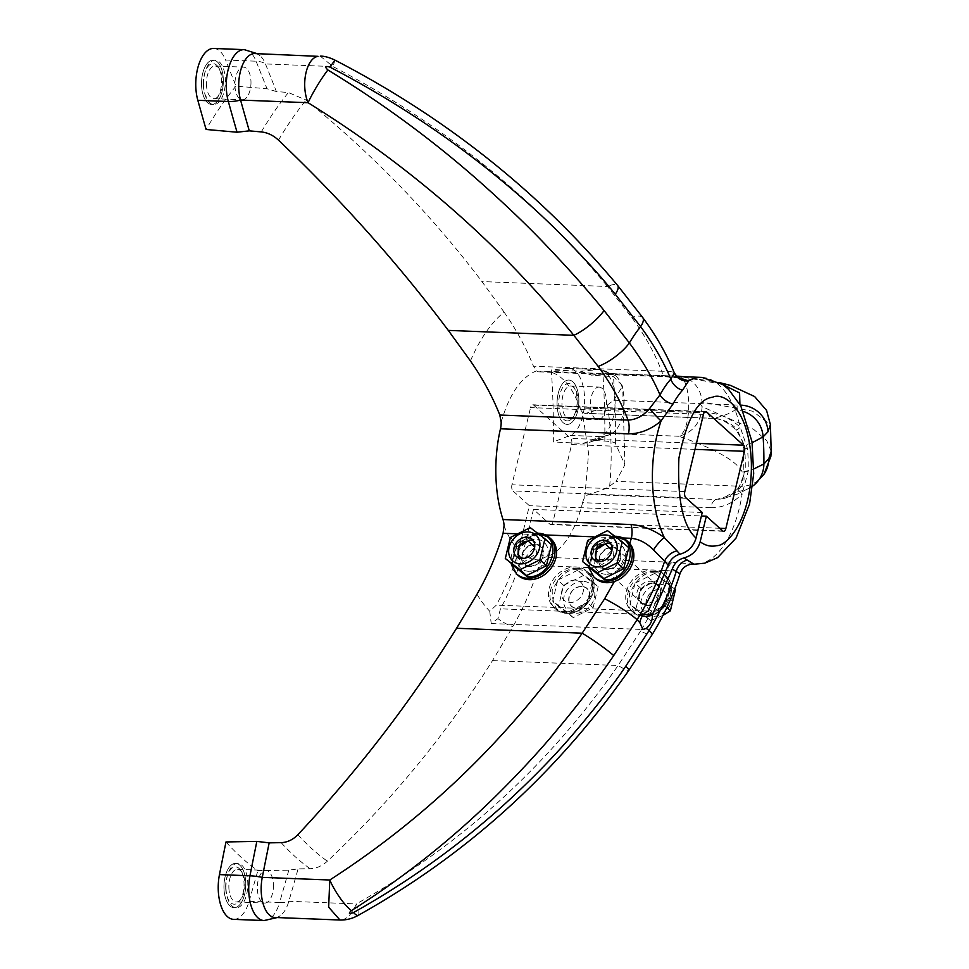<?xml version="1.0" encoding="UTF-8"?>
<svg xmlns="http://www.w3.org/2000/svg" width="969" height="969" viewBox="0 0 969 969"><rect width="100%" height="100%" fill="white"/><g stroke="black" fill="none" stroke-linecap="round" stroke-linejoin="round"><path stroke-width="0.73" stroke-dasharray="4.84 3.63" d="M223.33 79.688A22.19 10.889 92.2 0 0 213.301 60.102A22.19 10.889 92.2 0 0 201.528 84.86A22.19 10.889 92.2 0 0 211.557 104.446A22.19 10.889 92.2 0 0 223.33 79.688A22.19 10.889 92.2 0 0 211.811 60.248A22.19 10.889 92.2 0 0 201.528 84.86A22.19 10.889 92.2 0 0 213.047 104.301A22.19 10.889 92.2 0 0 223.33 79.688M203.551 84.945A22.19 10.889 -87.8 0 1 215.324 60.175A22.19 10.889 -87.8 0 1 225.365 79.761A22.19 10.889 -87.8 0 1 213.592 104.531A22.19 10.889 -87.8 0 1 203.551 84.945M203.248 84.448A18.69 9.169 92.2 0 0 216.983 97.905A18.69 9.169 92.2 0 0 221.61 80.1A18.69 9.169 92.2 0 0 218.195 67.043A18.69 9.169 92.2 0 0 208.226 66.207A18.69 9.169 92.2 0 0 203.248 84.448M206.421 84.255A16.352 8.031 92.2 0 0 213.822 98.693A16.352 8.031 92.2 0 0 218.449 96.028A16.352 8.031 92.2 0 0 222.495 80.451A16.352 8.031 92.2 0 0 219.515 69.029A16.352 8.031 92.2 0 0 215.106 66.013A16.352 8.031 92.2 0 0 206.421 84.255M250.971 81.566A16.352 8.031 -87.8 0 1 242.286 99.807A16.352 8.031 -87.8 0 1 234.898 85.381A16.352 8.031 -87.8 0 1 243.57 67.127A16.352 8.031 -87.8 0 1 250.971 81.566M568.488 420.776A18.69 9.169 92.2 0 0 572.534 417.857A18.69 9.169 92.2 0 0 573.733 387.006A18.69 9.169 92.2 0 0 567.446 383.676A18.69 9.169 92.2 0 0 558.786 404.4A18.69 9.169 92.2 0 0 568.488 420.776M570.45 418.535A16.352 8.031 92.2 0 0 573.987 415.98A16.352 8.031 92.2 0 0 575.053 388.981A16.352 8.031 92.2 0 0 570.644 385.965A16.352 8.031 92.2 0 0 569.554 386.074A16.352 8.031 92.2 0 0 561.959 403.104A16.352 8.031 92.2 0 0 569.36 418.644A16.352 8.031 92.2 0 0 570.45 418.535M598.018 387.188A16.352 8.031 -87.8 0 1 599.108 387.079A16.352 8.031 -87.8 0 1 606.521 402.632A16.352 8.031 -87.8 0 1 598.927 419.65A16.352 8.031 -87.8 0 1 597.837 419.759A16.352 8.031 -87.8 0 1 590.424 404.218A16.352 8.031 -87.8 0 1 598.018 387.188M567.349 380.199A22.19 10.889 92.2 0 0 557.066 404.812A22.19 10.889 92.2 0 0 568.585 424.252A22.19 10.889 92.2 0 0 578.868 399.64A22.19 10.889 92.2 0 0 567.349 380.199A22.19 10.889 92.2 0 0 557.066 404.812A22.19 10.889 92.2 0 0 568.585 424.252A22.19 10.889 92.2 0 0 578.868 399.64A22.19 10.889 92.2 0 0 567.349 380.199M273.403 884.818A16.352 8.031 -87.8 0 1 264.731 903.072A16.352 8.031 -87.8 0 1 257.33 888.634A16.352 8.031 -87.8 0 1 266.015 870.392A16.352 8.031 -87.8 0 1 273.403 884.818M228.866 887.519A16.352 8.031 92.2 0 0 236.254 901.945A16.352 8.031 92.2 0 0 240.881 899.28A16.352 8.031 92.2 0 0 244.927 883.704A16.352 8.031 92.2 0 0 241.947 872.294A16.352 8.031 92.2 0 0 237.538 869.266A16.352 8.031 92.2 0 0 228.866 887.519M225.68 887.713A18.69 9.169 92.2 0 0 239.428 901.158A18.69 9.169 92.2 0 0 244.043 883.353A18.69 9.169 92.2 0 0 240.639 870.307A18.69 9.169 92.2 0 0 230.658 869.459A18.69 9.169 92.2 0 0 225.68 887.713M245.763 882.941A22.19 10.889 92.2 0 0 235.733 863.355A22.19 10.889 92.2 0 0 223.96 888.113A22.19 10.889 92.2 0 0 233.989 907.711A22.19 10.889 92.2 0 0 245.763 882.941A22.19 10.889 92.2 0 0 234.244 863.5A22.19 10.889 92.2 0 0 223.96 888.113A22.19 10.889 92.2 0 0 235.479 907.553A22.19 10.889 92.2 0 0 245.763 882.941M225.995 888.198A22.19 10.889 -87.8 0 1 237.768 863.44A22.19 10.889 -87.8 0 1 247.798 883.025A22.19 10.889 -87.8 0 1 236.024 907.783A22.19 10.889 -87.8 0 1 225.995 888.198M642.302 615.012A24.528 19.792 -48 0 0 666.587 599.859A24.528 19.792 -48 0 0 664.153 574.266A24.528 19.792 -48 0 0 653.179 569.99A24.528 19.792 -48 0 0 628.893 585.143A24.528 19.792 -48 0 0 631.34 610.736A24.528 19.792 -48 0 0 642.302 615.012M652.512 583.096A12.27 9.896 -48 0 0 639.116 593.924A12.27 9.896 -48 0 0 647.074 605.601A12.27 9.896 -48 0 0 660.47 594.772A12.27 9.896 -48 0 0 652.512 583.096M650.465 581.243A12.27 9.896 132 0 1 658.423 592.919A12.27 9.896 132 0 1 645.027 603.76A12.27 9.896 132 0 1 637.069 592.083A12.27 9.896 132 0 1 650.465 581.243M565.024 611.984A24.528 19.792 -48 0 0 589.309 596.819A24.528 19.792 -48 0 0 586.875 571.238A24.528 19.792 -48 0 0 575.901 566.95A24.528 19.792 -48 0 0 551.615 582.115A24.528 19.792 -48 0 0 554.062 607.708A24.528 19.792 -48 0 0 565.024 611.984M575.235 580.056A12.27 9.896 -48 0 0 561.838 590.896A12.27 9.896 -48 0 0 569.796 602.573A12.27 9.896 -48 0 0 583.193 591.732A12.27 9.896 -48 0 0 575.235 580.056M615.884 536.947L594.76 546.891L589.37 567.628M628.227 541.937A24.528 19.792 -48 0 0 617.253 537.662A24.528 19.792 -48 0 0 592.98 552.814A24.528 19.792 -48 0 0 595.414 578.408M607.054 569.59A12.27 9.896 132 0 1 599.096 557.914A12.27 9.896 132 0 1 612.493 547.073A12.27 9.896 132 0 1 620.451 558.75A12.27 9.896 132 0 1 607.054 569.59M538.607 533.919L517.482 543.863L512.08 564.588M550.949 538.909A24.528 19.792 -48 0 0 539.975 534.634A24.528 19.792 -48 0 0 515.69 549.786A24.528 19.792 -48 0 0 518.136 575.38M529.777 566.55A12.27 9.896 132 0 1 521.807 554.874A12.27 9.896 132 0 1 535.203 544.033A12.27 9.896 132 0 1 543.161 555.709A12.27 9.896 132 0 1 529.777 566.55M511.814 564.382L516.901 543.33L536.729 533.483L551.47 544.687M528.626 571.274A17.406 14.038 132 0 1 517.337 554.704A17.406 14.038 132 0 1 536.341 539.321A17.406 14.038 132 0 1 547.642 555.891A17.406 14.038 132 0 1 528.626 571.274M535.082 544.578A11.676 9.424 -48 0 0 523.514 551.797A11.676 9.424 -48 0 0 524.677 563.982A11.676 9.424 -48 0 0 529.898 566.017A11.676 9.424 -48 0 0 541.465 558.798A11.676 9.424 -48 0 0 540.302 546.613A11.676 9.424 -48 0 0 535.082 544.578M510.384 537.468L516.901 543.33M530.213 527.62L536.729 533.483M589.091 567.41L594.179 546.371L614.007 536.523L628.748 547.727M605.916 574.302A17.406 14.038 132 0 1 594.615 557.732A17.406 14.038 132 0 1 613.631 542.349A17.406 14.038 132 0 1 624.92 558.919A17.406 14.038 132 0 1 605.916 574.302M612.36 547.606A11.676 9.424 -48 0 0 600.792 554.825A11.676 9.424 -48 0 0 601.955 567.01A11.676 9.424 -48 0 0 607.175 569.045A11.676 9.424 -48 0 0 618.743 561.826A11.676 9.424 -48 0 0 617.58 549.641A11.676 9.424 -48 0 0 612.36 547.606M587.662 540.496L594.179 546.371M614.007 536.523L607.49 530.649M662.978 615.388L650.538 620.632L635.797 609.44L640.872 588.389L660.701 578.541L675.454 589.746M660.325 584.38A17.406 14.038 -48 0 0 641.321 599.763A17.406 14.038 -48 0 0 652.609 616.332A17.406 14.038 -48 0 0 671.626 600.95A17.406 14.038 -48 0 0 660.325 584.38M659.053 589.636A11.676 9.424 -48 0 0 646.299 599.956A11.676 9.424 -48 0 0 653.881 611.076A11.676 9.424 -48 0 0 666.636 600.756A11.676 9.424 -48 0 0 659.053 589.636C646.081 588.51 640.63 611.16 653.881 611.076C666.854 612.19 672.304 589.54 659.053 589.636M674.678 589.055L654.874 573.309L660.701 578.541M640.872 588.389L635.046 583.144L629.971 604.196L644.712 615.4L664.54 605.552L669.627 584.501M654.874 573.309L635.046 583.144M635.797 609.44L629.971 604.196M650.538 620.632L644.712 615.4M666.805 607.587L664.54 605.552M610.724 543.851L612.456 545.026L613.619 557.211L602.052 564.43L596.831 562.395L595.475 560.797M647.207 605.068A11.676 9.424 -48 0 0 658.775 597.849A11.676 9.424 -48 0 0 657.612 585.664A11.676 9.424 -48 0 0 652.391 583.629A11.676 9.424 -48 0 0 640.824 590.848A11.676 9.424 -48 0 0 641.987 603.033A11.676 9.424 -48 0 0 647.207 605.068M601.81 561.366L611.948 550.126M583.047 581.339A17.406 14.038 -48 0 0 564.031 596.722A17.406 14.038 -48 0 0 575.332 613.292A17.406 14.038 -48 0 0 594.336 597.909A17.406 14.038 -48 0 0 583.047 581.339M581.775 586.596A11.676 9.424 -48 0 0 569.021 596.916A11.676 9.424 -48 0 0 576.603 608.048A11.676 9.424 -48 0 0 589.358 597.716A11.676 9.424 -48 0 0 581.775 586.596C568.803 585.482 563.352 608.132 576.603 608.048C589.576 609.162 595.027 586.511 581.775 586.596M598.164 586.717L593.089 607.757L573.26 617.604L558.519 606.4L563.595 585.361L583.423 575.513L598.164 586.717L592.35 581.473L577.597 570.269L583.423 575.513M563.595 585.361L557.769 580.116L552.693 601.155L567.434 612.36L587.262 602.512L592.35 581.473M577.597 570.269L557.769 580.116M558.519 606.4L552.693 601.155M573.26 617.604L567.434 612.36M593.089 607.757L587.262 602.512M533.447 540.823L536.887 553.033L524.774 561.402L518.197 557.756M524.532 558.338L534.67 547.097M722.765 530.951L549.908 524.168L533.483 509.391L522.751 553.856C528.82 558.544 535.167 560.494 541.804 559.707A14.014 6.88 -87.8 0 1 544.953 557.26A93.448 45.87 92.2 0 0 582.575 502.681L710.543 507.695A14.014 6.88 -87.8 0 1 716.285 499.495L722.704 498.756L738.487 488.606A14.014 1.647 38.8 0 0 737.797 488.618A14.014 1.647 38.8 0 0 742.157 493.936L748.129 471.758A92.818 45.567 92.2 0 0 747.487 448.708L740.304 427.341C730.553 418.281 719.761 413.472 707.903 412.927L579.934 407.913A93.448 45.87 92.2 0 0 545.45 371.284A93.448 45.87 92.2 0 0 539.769 371.769L667.75 376.796A14.014 6.88 -87.8 0 1 666.89 376.868L666.89 376.868A14.014 6.88 -87.8 0 1 661.67 371.236C669.458 371.309 673.661 371.805 674.254 372.738A14.014 13.53 -23.5 0 0 674.279 372.786M678.07 377.486L667.75 376.796M549.908 524.168A4.675 2.289 92.2 0 0 550.755 524.544A4.675 2.289 92.2 0 0 551.07 524.52A4.675 2.289 92.2 0 0 552.996 521.722L571.637 444.529A4.675 2.289 92.2 0 0 570.62 438.4L533.665 405.151A4.675 2.289 92.2 0 0 532.817 404.763A4.675 2.289 92.2 0 0 530.576 407.586L703.446 414.369M470.437 360.94A164.488 80.754 -87.8 0 1 504.098 312.115L481.932 281.567C431.75 215.179 373.138 154.689 306.119 100.061L288.411 92.552L276.383 91.546A3504.146 1720.193 92.2 0 0 265.458 63.93A30.342 14.898 92.2 0 0 259.958 55.681A30.342 14.898 92.2 0 0 254.835 53.574M320.291 56.141L332.973 66.582C441.501 123.22 532.998 196.525 607.502 286.497A28.028 7.849 140.7 0 1 617.641 285.467M213.749 48.45A33.854 16.618 -87.8 0 1 225.607 60.005L256.107 61.204A33.854 16.618 92.2 0 0 244.261 49.649M504.098 312.115C516.38 329.739 526.155 347.762 533.447 366.197L661.67 371.236C654.693 352.886 644.736 334.995 631.8 317.59L607.502 286.497L481.932 281.567M501.167 422.157C509.306 394.201 521.092 377.111 536.535 370.848L533.447 366.197M276.383 91.546L266.996 88.748L235.939 86.132A3507.647 1721.913 92.2 0 0 225.607 60.005M235.939 86.132A436.874 214.464 92.2 0 0 206.082 129.458M334.983 60.139L332.973 66.582L265.458 63.93A23.365 13.687 158.2 0 0 256.107 61.204A3507.647 1721.913 92.2 0 1 266.996 88.748M264.04 920.55A33.854 16.618 92.2 0 0 279.605 902.49L249.106 901.291A33.854 16.618 -87.8 0 1 233.541 919.351M225.983 841.952A436.874 214.464 92.2 0 0 257.851 870.634L288.823 870.174L298.089 868.878L310.092 868.708C316.366 868.503 322.12 865.995 327.377 861.187C391.234 801.145 446.285 734.272 492.518 660.592L512.88 626.616C524.12 606.969 532.829 586.633 539.018 565.605L667.241 570.632C661.33 591.659 652.44 611.802 640.557 631.073A28.028 3.646 -148.3 0 0 652.101 634.719M249.106 901.291A3507.647 1721.913 92.2 0 0 257.851 870.634M274.893 917.473A30.342 14.898 92.2 0 0 280.162 915.766A30.342 14.898 92.2 0 0 288.847 901.279A3504.146 1720.193 92.2 0 0 298.089 868.878M640.557 631.073L618.089 665.509C548.89 765.062 461.644 844.532 356.362 903.92C352.45 913.173 347.714 918.479 342.166 919.823L339.962 920.017M679.959 573.781L679.863 573.66C679.269 572.328 675.066 571.31 667.241 570.632A14.014 6.88 -87.8 0 1 672.922 562.286L544.953 557.26M691.442 564.2L691.272 564.212A14.014 13.954 82.5 0 0 679.863 573.66M693.792 564.115L672.922 562.286M702.04 377.425A93.448 45.87 -87.8 0 1 740.304 427.341A14.014 0.884 138.2 0 1 736.125 430.151L736.125 430.151A14.014 0.884 138.2 0 1 736.828 429.037C729.948 422.448 722.341 418.874 714.008 418.329C724.437 415.64 731.304 412.903 734.635 410.129A28.028 27.532 50 0 1 743.489 411.486M747.487 448.708A14.014 3.161 174.8 0 1 743.223 446.866L743.223 446.866A14.014 3.161 174.8 0 1 744.434 445.401L736.828 429.037M771.179 451.324L766.745 440.604L753.579 429.303L702.125 406.738C700.841 422.702 693.029 432.537 678.7 436.244C730.699 454.158 751.665 470.849 741.612 486.293L616.042 481.363L624.872 464.805L615.388 443.317C614.261 442.167 610.749 441.416 604.826 441.077L593.355 440.471A3504.146 1720.193 92.2 0 0 611.185 433.591A30.342 14.898 92.2 0 0 613.268 432.465A30.342 14.898 92.2 0 0 624.072 404.424A30.342 14.898 92.2 0 0 615.497 375.633A30.342 14.898 92.2 0 0 610.373 373.525A30.342 14.898 92.2 0 0 609.513 373.537A3504.146 1720.193 92.2 0 0 591.538 375.148L613.522 376.699L622.692 385.965L613.777 400.209L607.381 405.054C603.166 407.84 595.959 410.577 585.785 413.303L714.008 418.329A14.014 6.88 -87.8 0 1 713.075 418.426L713.075 418.426A14.014 6.88 -87.8 0 1 707.903 412.927M738.487 488.606L745.161 471.503L753.834 468.923M752.162 442.7L744.434 445.401A105.149 51.611 -87.8 0 1 745.161 471.503L743.901 471.515C744.592 475.488 742.557 481.193 737.797 488.618L737.797 488.618C732.116 494.662 727.089 498.042 722.704 498.756L738.729 493.681L752.695 486.099M734.635 410.129L739.916 404.291M722.329 384.269L680.214 376.578M679.984 376.335A28.028 25.267 -83.3 0 1 701.992 401.941L752.586 411.195L770.428 424.652M702.125 406.738L700.369 403.976L701.992 401.941M677.028 376.19C691.418 372.92 693.077 430.745 678.7 436.244L611.185 433.591A23.365 19.889 -111.6 0 1 607.781 435.42L589.6 442.433L582.926 443.475L553.323 441.937A436.874 214.464 92.2 0 0 551.313 369.94L580.903 371.224L591.538 375.148M570.196 435.42L600.707 436.607A33.854 16.618 92.2 0 0 615.121 400.463A33.854 16.618 92.2 0 0 599.799 369.601A33.854 16.618 92.2 0 0 598.83 369.625L568.331 368.426A33.854 16.618 -87.8 0 1 569.3 368.402A33.854 16.618 -87.8 0 1 584.622 399.264A33.854 16.618 -87.8 0 1 570.196 435.42A3507.647 1721.913 -87.8 0 1 553.323 441.937M568.331 368.426A3507.647 1721.913 92.2 0 0 551.313 369.94M593.355 440.471L589.6 442.433M582.575 502.681A14.014 6.88 -87.8 0 1 584.767 497.376L588.05 494.456C598.212 491.755 605.407 489.006 609.646 486.208L616.042 481.363M584.767 497.376L588.595 453.553L582.381 412.116L584.937 413.4L713.075 418.426C720.621 418.535 728.313 422.436 736.125 430.151C741.782 438.993 744.144 444.565 743.223 446.866L743.901 471.515L748.129 471.758M582.381 412.116A14.014 6.88 -87.8 0 1 579.934 407.913M710.543 507.695C722.377 507.962 732.903 503.383 742.157 493.936A93.448 45.87 -87.8 0 1 700.975 563.558A93.448 45.87 -87.8 0 1 694.712 564.176M541.804 559.707L539.018 565.605M288.823 870.174A3507.647 1721.913 92.2 0 1 279.605 902.49A23.365 9.133 16.1 0 0 288.847 901.279L356.362 903.92A28.028 4.978 -119.2 0 1 358.227 915.354M476.966 594.288A164.488 80.754 92.2 0 0 489.745 611.257L496.334 605.128C505.951 587.347 513.388 569.021 518.645 550.162L529.377 505.697L512.952 490.92L685.822 497.703M504.062 525.743C508.022 536.063 512.88 544.203 518.645 550.162M684.804 491.562L511.935 484.779L530.576 407.586M511.935 484.779A4.675 2.289 92.2 0 0 512.952 490.92M702.234 512.48L529.377 505.697M533.483 509.391L701.399 515.98M536.535 370.848A14.014 6.88 92.2 0 0 538.921 371.854A14.014 6.88 92.2 0 0 539.769 371.769M522.751 553.856C517.519 572.643 510.082 590.969 500.44 608.823L497.933 618.634A164.488 80.754 92.2 0 0 512.88 626.616M643.489 614.431L500.44 608.823M489.745 611.257L491.21 623.539L497.933 618.634M648.297 611.088L496.334 605.128M654.717 571.371A24.528 19.792 -48 0 0 630.431 586.536A24.528 19.792 -48 0 0 632.878 612.117A24.528 19.792 -48 0 0 643.852 616.405A24.528 19.792 -48 0 0 668.125 601.24A24.528 19.792 -48 0 0 665.691 575.659A24.528 19.792 -48 0 0 654.717 571.371M654.971 572.909C645.657 571.31 637.154 578.19 629.462 593.549C629.656 609.222 634.707 616.635 644.615 615.787C653.942 617.386 662.445 610.506 670.136 595.148C669.942 579.474 664.879 572.061 654.971 572.909M577.439 568.343A24.528 19.792 -48 0 0 553.154 583.495A24.528 19.792 -48 0 0 555.6 609.089A24.528 19.792 -48 0 0 566.562 613.365A24.528 19.792 -48 0 0 590.848 598.212A24.528 19.792 -48 0 0 588.413 572.618A24.528 19.792 -48 0 0 577.439 568.343M577.694 569.869C568.379 568.282 559.876 575.162 552.185 590.521C552.378 606.182 557.429 613.607 567.337 612.759C576.664 614.358 585.167 607.478 592.858 592.12C592.653 576.446 587.602 569.033 577.694 569.869M593.876 577.027A24.528 19.792 132 0 1 591.441 551.434A24.528 19.792 132 0 1 615.715 536.269M516.598 573.987A24.528 19.792 132 0 1 514.151 548.406A24.528 19.792 132 0 1 538.437 533.241M642.75 317.59A28.028 9 -36.7 0 0 631.8 317.59M492.518 660.592L618.089 665.509A28.028 2.641 -145.4 0 0 628.857 670.342M763.899 474.386A28.028 27.738 34.6 0 1 741.612 486.293L736.912 491.283A28.028 27.532 50 0 0 754.161 484.936M588.05 494.456L716.285 499.495C726.702 496.794 733.569 494.057 736.912 491.283M613.777 400.209L739.335 405.139A28.028 27.738 34.6 0 1 740.377 405.139M676.483 376.166L609.513 373.537A23.365 20.313 -94.5 0 0 598.83 369.625A3507.647 1721.913 92.2 0 0 580.903 371.224M582.926 443.475A3507.647 1721.913 92.2 0 0 600.707 436.607A23.365 19.889 -111.6 0 0 607.781 435.42L613.268 432.465M604.826 441.077A433.676 212.901 92.2 0 0 602.997 375.657M609.646 486.208A164.488 80.754 92.2 0 0 607.381 405.054M615.388 443.317A424.664 208.468 92.2 0 0 613.522 376.699M281.131 842.642A433.676 212.901 92.2 0 0 310.092 868.708M297.895 834.66A424.664 208.468 92.2 0 0 327.377 861.187M629.789 543.548L614.346 581.509M622.849 537.977L593.331 536.814M545.571 534.949L516.053 533.786M719.785 528.275L552.996 521.722M571.637 444.529L694.991 449.374M696.445 443.33L570.62 438.4M533.665 405.151L704.802 411.861M278.491 140.142A424.664 208.468 -87.8 0 1 306.119 100.061M261.279 131.917A433.676 212.901 -87.8 0 1 288.411 92.552M213.301 60.102L215.324 60.175M218.449 96.028L216.983 97.905M213.822 98.693L242.286 99.807M215.106 66.013L243.57 67.127M219.515 69.029L218.195 67.043M211.557 104.446L213.592 104.531M575.053 388.981L573.733 387.006M573.987 415.98L572.534 417.857M570.644 385.965L599.108 387.079M569.36 418.644L597.837 419.759M236.254 901.945L264.731 903.072M240.881 899.28L239.428 901.158M235.733 863.355L237.768 863.44M233.989 907.711L236.024 907.783M241.947 872.294L240.639 870.307M237.538 869.266L266.015 870.392M631.34 610.736L632.878 612.117L644.058 616.502C664.104 618.476 680.722 587.553 665.691 575.659L664.153 574.266M554.062 607.708L555.6 609.089L566.78 613.462C586.826 615.448 603.445 584.525 588.413 572.618L586.875 571.238M614.867 536.16L595.002 545.862L588.413 566.804M537.589 533.132L517.725 542.834L511.135 563.764M516.465 556.594L524.677 563.982M532.09 539.224L540.302 546.613M593.743 559.622L601.955 567.01M609.368 542.252L617.58 549.641M657.612 585.664L612.456 545.026M641.987 603.033L596.831 562.395M545.45 371.284L676.762 376.432M723.625 531.327L550.755 524.544M259.958 55.681L257.16 53.658M280.162 915.766L277.207 917.558M682.782 376.675L719.749 382.658M610.373 373.525L676.435 376.117M569.3 368.402L599.799 369.601L615.497 375.633M624.872 464.805L622.692 385.965M705.674 411.546L532.817 404.763M491.21 623.539L642.968 629.499M538.921 371.854L666.89 376.868L679.184 378.067"/><path stroke-width="1.45" d="M589.37 567.628L604.595 579.765C630.528 581.981 641.454 536.729 614.952 536.887M593.876 577.027L595.414 578.408A24.528 19.792 -48 0 0 606.388 582.684A24.528 19.792 -48 0 0 630.674 567.531A24.528 19.792 -48 0 0 628.227 541.937L626.689 540.557A24.528 19.792 132 0 1 629.123 566.15A24.528 19.792 132 0 1 604.85 581.303A24.528 19.792 132 0 1 593.876 577.027L588.413 566.804M512.08 564.588L527.306 576.737C553.251 578.953 564.176 533.701 537.662 533.858M516.598 573.987L518.136 575.38A24.528 19.792 -48 0 0 529.11 579.656A24.528 19.792 -48 0 0 553.384 564.503A24.528 19.792 -48 0 0 550.949 538.909L549.411 537.529A24.528 19.792 132 0 1 551.846 563.11A24.528 19.792 132 0 1 527.56 578.275A24.528 19.792 132 0 1 516.598 573.987L511.135 563.764M528.141 531.933A17.406 14.038 -48 0 0 509.125 547.315A17.406 14.038 -48 0 0 520.426 563.885A17.406 14.038 -48 0 0 539.43 548.502A17.406 14.038 -48 0 0 528.141 531.933M530.213 527.62L510.384 537.468L505.297 558.507L520.038 569.711L539.866 559.864L544.953 538.825L530.213 527.62M521.685 558.628A11.676 9.424 132 0 1 516.465 556.594A11.676 9.424 132 0 1 515.302 544.408A11.676 9.424 132 0 1 526.87 537.189A11.676 9.424 132 0 1 532.09 539.224A11.676 9.424 132 0 1 533.253 551.409A11.676 9.424 132 0 1 521.685 558.628M544.953 538.825L551.47 544.687L546.383 565.739L526.567 575.574L505.297 558.507M546.383 565.739L539.866 559.864M526.567 575.574L520.038 569.711M605.419 534.961A17.406 14.038 -48 0 0 586.402 550.344A17.406 14.038 -48 0 0 597.703 566.913A17.406 14.038 -48 0 0 616.708 551.531A17.406 14.038 -48 0 0 605.419 534.961M607.49 530.649L587.662 540.496L582.575 561.548L597.328 572.752L617.144 562.904L622.231 541.853L607.49 530.649M598.963 561.657A11.676 9.424 132 0 1 593.743 559.622A11.676 9.424 132 0 1 592.58 547.437A11.676 9.424 132 0 1 604.147 540.217A11.676 9.424 132 0 1 609.368 542.252A11.676 9.424 132 0 1 610.531 554.438A11.676 9.424 132 0 1 598.963 561.657M622.231 541.853L628.748 547.727L623.673 568.767L603.844 578.614L582.575 561.548M623.673 568.767L617.144 562.904M597.328 572.752L603.844 578.614M674.678 589.055L675.454 589.746L670.366 610.797L662.978 615.388M670.366 610.797L666.805 607.587M611.948 550.126L605.686 544.215C595.317 543.282 590.92 561.475 601.543 561.366L601.81 561.366M595.475 560.797L596.323 549.12L607.224 542.991L610.724 543.851M534.67 547.097L528.408 541.174C518.04 540.242 513.643 558.435 524.265 558.326L524.532 558.338M518.197 557.756L519.045 546.08L529.946 539.951L533.447 540.823M679.184 378.067C678.809 378.661 677.198 376.965 674.363 372.98L670.827 379.158A14.014 10.514 -138.1 0 0 682.515 390.241L688.668 380.878A14.014 13.53 -23.5 0 1 674.363 372.98L674.363 372.98A14.014 13.53 -23.5 0 1 674.279 372.786M503.008 519.517L630.976 524.532A14.014 6.88 -87.8 0 1 631.328 538.304C639.37 539.212 646.771 543.088 653.506 549.932A14.014 3.343 127.6 0 1 664.31 537.589A93.448 45.87 -87.8 0 1 661.052 420.946L672.946 404.109A14.014 8.636 28.4 0 1 659.998 394.868L649.557 408.567C643.246 415.955 636.064 419.783 628.021 420.061A14.014 6.88 -87.8 0 1 628.445 433.821L500.476 428.795A93.448 45.87 92.2 0 0 503.008 519.517A14.014 6.88 -87.8 0 1 504.062 525.743L503.093 533.277C496.94 554.232 488.231 574.569 476.966 594.288L456.593 628.263C410.505 702.15 357.597 770.949 297.895 834.66C293.001 839.723 287.405 842.388 281.131 842.642L269.176 842.86A3504.146 1720.193 92.2 0 0 262.272 877.357A30.342 14.898 92.2 0 0 274.893 917.473L339.962 920.017L328.661 907.19L329.775 880.009C429.546 815.656 513.679 733.388 582.163 633.181L456.593 628.263M630.976 524.532C642.544 525.464 653.651 529.825 664.31 537.589L677.052 550.901A92.818 45.567 92.2 0 0 679.959 554.207C674.291 555.77 670.366 559.428 668.21 565.181L648.297 611.088C644.082 612.602 641.236 616.405 639.77 622.522L642.968 629.499L646.275 628.372A169.405 83.164 92.2 0 0 649.109 630.492C661.1 610.7 670.124 591.066 676.205 571.565L679.863 573.66M704.802 411.861L706.534 411.934A4.675 2.289 -87.8 0 0 705.674 411.546A4.675 2.289 -87.8 0 0 703.446 414.369L684.804 491.562A4.675 2.289 -87.8 0 0 685.822 497.703L702.234 512.48L696.057 538.074C693.562 546.455 688.196 551.833 679.959 554.207M327.897 69.974C381.568 102.666 431.459 139.294 477.572 179.846C502.741 202.061 524.895 223.149 544.021 243.098C568.355 268.558 588.377 291.039 604.075 310.528L629.378 342.953C642.532 360.734 652.743 378.043 659.998 394.868A105.149 51.611 -87.8 0 1 670.827 379.158C663.765 362.043 653.7 344.528 640.63 326.638L615.279 294.273C599.593 274.76 579.292 252.679 554.413 228.018C534.827 208.723 511.995 188.64 485.893 167.77C437.988 129.822 385.989 96.258 329.884 67.079C325.136 65.771 324.482 66.74 327.897 69.974A28.028 3.561 121.2 0 0 308.069 102.714C300.572 84.63 306.313 58.104 318.038 56.335L254.835 53.574A30.342 14.898 92.2 0 0 252.8 53.767A30.342 14.898 92.2 0 0 240.554 100.061A3504.146 1720.193 92.2 0 0 249.287 130.851L261.279 131.917C267.541 132.583 273.282 135.333 278.491 140.142C341.694 200.401 398.295 263.81 448.284 330.393L470.437 360.94C482.719 378.564 492.506 396.6 499.798 415.035L501.167 422.157A14.014 6.88 -87.8 0 1 500.476 428.795M706.534 411.934L743.477 445.183A4.675 2.289 -87.8 0 1 744.495 451.312L725.854 528.505A4.675 2.289 -87.8 0 1 723.928 531.303A4.675 2.289 -87.8 0 1 723.625 531.327A4.675 2.289 -87.8 0 1 722.765 530.951L706.34 516.174L700.163 541.768C697.668 550.15 692.302 555.528 684.066 557.902C678.397 559.464 674.472 563.122 672.316 568.876L652.391 614.782C652.658 620.305 650.611 624.835 646.275 628.372M320.291 56.141L320.291 56.141C324.324 56.032 329.218 57.377 334.971 60.139L334.983 60.139C446.176 117.697 540.399 192.807 617.641 285.467A28.028 7.849 140.7 0 1 615.279 294.273M448.284 330.393L573.842 335.322C500.016 244.394 411.425 166.85 308.069 102.714L240.554 100.061A23.365 11.18 164.4 0 1 228.333 101.515L197.821 100.316A33.854 16.618 -87.8 0 1 211.484 48.68A33.854 16.618 -87.8 0 1 213.749 48.45L244.261 49.649A33.854 16.618 92.2 0 0 241.996 49.867A33.854 16.618 92.2 0 0 228.333 101.515A3507.647 1721.913 92.2 0 0 237.042 132.22L249.287 130.851M499.798 415.035L628.021 420.061C621.032 401.699 611.076 383.821 598.152 366.415L573.842 335.322A28.028 7.849 140.7 0 0 604.075 310.528M197.821 100.316A3507.647 1721.913 92.2 0 0 206.082 129.458L237.042 132.22M329.884 67.079L334.971 60.139M628.445 433.821C640 433.809 650.877 429.521 661.052 420.946A14.014 1.235 47.5 0 1 649.557 408.567M269.176 842.86L256.846 841.395L225.983 841.952A3507.647 1721.913 -87.8 0 0 219.454 874.607L249.954 875.806A23.365 6.202 11.2 0 1 262.272 877.357L329.775 880.009A28.028 7.001 57.9 0 0 351.372 910.654C348.15 913.622 348.852 914.264 353.503 912.556C407.937 882.093 457.998 846.24 503.698 805.021C528.577 782.358 550.247 760.447 568.694 739.274C592.132 712.215 611.124 687.905 625.671 666.345L649.109 630.492A28.028 3.646 -148.3 0 1 652.101 634.719L628.857 670.342A28.028 2.641 -145.4 0 0 625.671 666.345M256.846 841.395A3507.647 1721.913 92.2 0 0 249.954 875.806A33.854 16.618 92.2 0 0 264.04 920.55L233.541 919.351A33.854 16.618 -87.8 0 1 219.454 874.607M684.066 557.902A92.818 45.567 92.2 0 0 687.251 560.082A14.014 11.798 -59.1 0 0 676.205 571.565A105.149 51.611 -87.8 0 1 672.316 568.876M693.307 564.115L694.712 564.176A93.448 45.87 -87.8 0 1 693.792 564.115A14.014 13.954 82.5 0 0 691.297 564.212A14.014 13.954 82.5 0 0 691.272 564.212L693.792 564.115L687.251 560.082M753.834 468.923L763.875 463.994L768.768 458.737L771.179 451.324M739.916 404.291L739.589 392.978L722.329 384.269M680.214 376.578L677.028 376.19A28.028 25.267 -83.3 0 1 679.863 376.323A28.028 25.267 -83.3 0 1 679.984 376.335L682.782 376.675M770.428 424.652L768.017 431.714L763.112 436.862L752.162 442.7M676.483 376.166L679.863 376.323M653.506 549.932L664.649 561.16C658.387 580.395 649.206 599.896 637.105 619.688L613.716 655.577C599.157 677.137 580.455 701.701 557.599 729.294C539.636 750.902 518.706 773.48 494.82 797.027C451.033 839.966 403.213 877.841 351.372 910.654M628.857 670.342C556.909 773.056 466.707 854.731 358.227 915.354L358.227 915.354A28.028 4.978 -119.2 0 1 353.503 912.556M668.21 565.181A105.149 51.611 -87.8 0 1 664.649 561.16A14.014 10.635 141.2 0 1 677.052 550.901M701.399 515.98L706.34 516.174M652.391 614.782L643.489 614.431M694.712 564.176L704.766 563.183L717.569 557.672L735.98 538.17L749.57 503.989L753.688 473.684L752.005 441.707L740.825 405.987L728.494 389.259L722.571 384.439L702.04 377.425A93.448 45.87 -87.8 0 0 695.79 378.043A93.448 45.87 -87.8 0 0 688.668 380.878L678.07 377.486M615.715 536.269A24.528 19.792 132 0 1 626.689 540.557L614.867 536.16M538.437 533.241A24.528 19.792 132 0 1 549.411 537.529L537.589 533.132M696.057 538.074C682.963 526.252 677.234 499.665 678.894 458.349C686.67 419.262 697.898 398.889 712.578 397.242C723.237 391.706 749.34 407.925 751.375 462.722C752.404 517.773 727.549 546.08 716.721 545.644C710.98 546.964 705.456 545.68 700.163 541.768M682.515 390.241A92.818 45.567 92.2 0 0 672.946 404.109M617.641 285.467L642.75 317.59A28.028 9 -36.7 0 1 640.63 326.638A169.405 83.164 -87.8 0 0 629.378 342.953A28.028 9 143.3 0 1 598.152 366.415M768.768 458.737A28.028 27.738 34.6 0 1 763.899 474.386L770.864 456.375L771.179 451.348L770.428 424.737L766.576 410.432L754.621 396.539L730.638 385.444L719.749 382.658M743.489 411.486A28.028 27.532 50 0 1 763.112 436.862A169.405 83.164 92.2 0 1 763.875 463.994A28.028 27.532 50 0 1 754.161 484.936L752.695 486.099M740.377 405.139A28.028 27.738 34.6 0 1 768.017 431.714M613.716 655.577A28.028 2.641 -145.4 0 0 582.163 633.181L604.644 598.745A28.028 3.646 -148.3 0 1 637.105 619.688A169.405 83.164 92.2 0 0 639.77 622.522M622.849 537.977L631.328 538.304L629.789 543.548M614.346 581.509L604.644 598.745M593.331 536.814L545.571 534.949M516.053 533.786L503.093 533.277M725.854 528.505L719.785 528.275M694.991 449.374L744.495 451.312M743.477 445.183L696.445 443.33M676.762 376.432L702.04 377.425M257.16 53.658L244.261 49.649M277.207 917.558L264.04 920.55M652.101 634.719C664.08 615.279 673.37 594.966 679.959 573.781C681.922 568.355 685.701 565.169 691.297 564.212M763.899 474.386L754.161 484.936M676.435 376.117L677.719 376.166M358.227 915.354C352.413 918.624 346.333 920.175 339.962 920.017M642.75 317.59C655.928 335.298 666.442 353.697 674.267 372.762"/></g></svg>
